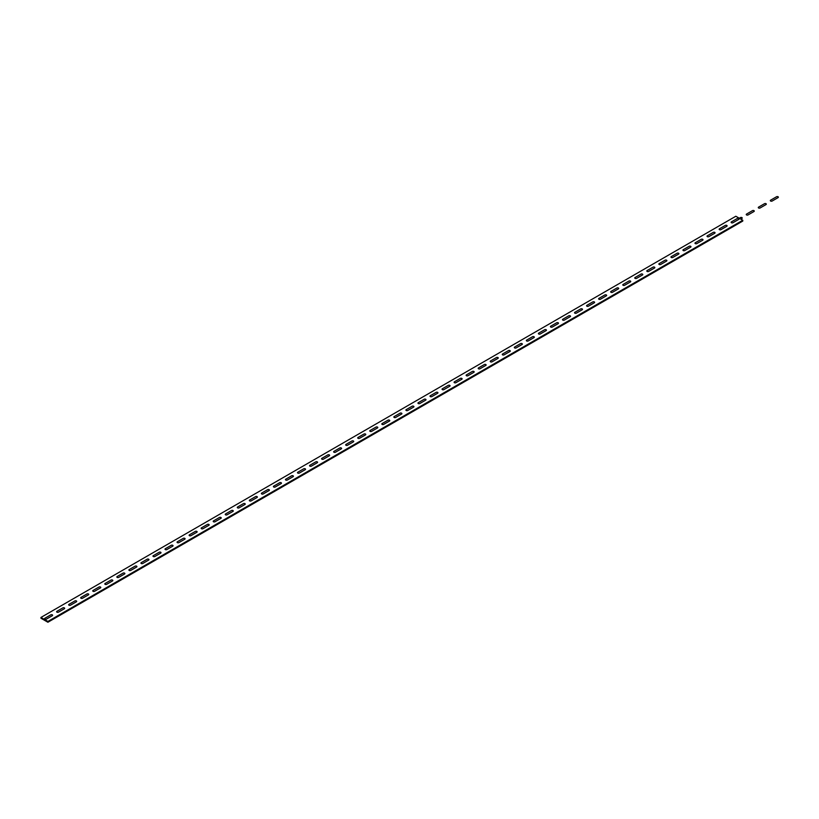 <?xml version="1.0" encoding="UTF-8"?>
<svg xmlns="http://www.w3.org/2000/svg" width="819" height="819" viewBox="0 0 819 819"><rect width="100%" height="100%" fill="white"/><g stroke="black" fill="none" stroke-linecap="round" stroke-linejoin="round"><path stroke-width="1.23" d="M738.84 219.338L732.933 222.748A1.065 0.614 180 0 1 731.428 221.877L737.335 218.468A1.065 0.614 180 0 1 738.84 219.338M726.791 226.29L720.884 229.699A1.065 0.614 180 0 1 719.379 228.839L725.286 225.42A1.065 0.614 180 0 1 726.791 226.29M714.752 233.251L708.844 236.66A1.065 0.614 180 0 1 707.34 235.79L713.247 232.381A1.065 0.614 180 0 1 714.752 233.251M702.702 240.202L696.795 243.612A1.065 0.614 180 0 1 695.29 242.741L701.197 239.332A1.065 0.614 180 0 1 702.702 240.202M690.663 247.154L684.756 250.563A1.065 0.614 180 0 1 683.251 249.693L689.158 246.284A1.065 0.614 180 0 1 690.663 247.154M678.613 254.105L672.706 257.514A1.065 0.614 180 0 1 671.201 256.654L677.108 253.235A1.065 0.614 180 0 1 678.613 254.105M666.574 261.066L660.667 264.476A1.065 0.614 180 0 1 659.162 263.605L665.069 260.196A1.065 0.614 180 0 1 666.574 261.066M654.524 268.018L648.617 271.427A1.065 0.614 180 0 1 647.112 270.557L653.019 267.148A1.065 0.614 180 0 1 654.524 268.018M642.485 274.969L636.578 278.378A1.065 0.614 180 0 1 635.073 277.508L640.98 274.099A1.065 0.614 180 0 1 642.485 274.969M630.435 281.92L624.528 285.329A1.065 0.614 180 0 1 623.024 284.469L628.931 281.05A1.065 0.614 180 0 1 630.435 281.92M618.396 288.882L612.489 292.291A1.065 0.614 180 0 1 610.984 291.421L616.891 288.012A1.065 0.614 180 0 1 618.396 288.882M606.347 295.833L600.44 299.242A1.065 0.614 180 0 1 598.935 298.372L604.842 294.963A1.065 0.614 180 0 1 606.347 295.833M594.307 302.784L588.4 306.193A1.065 0.614 180 0 1 586.895 305.323L592.802 301.914A1.065 0.614 180 0 1 594.307 302.784M582.258 309.736L576.351 313.155A1.065 0.614 180 0 1 574.846 312.285L580.753 308.876A1.065 0.614 180 0 1 582.258 309.736M570.219 316.697L564.311 320.106A1.065 0.614 180 0 1 562.807 319.236L568.714 315.827A1.065 0.614 180 0 1 570.219 316.697M558.169 323.648L552.262 327.057A1.065 0.614 180 0 1 550.757 326.187L556.664 322.778A1.065 0.614 180 0 1 558.169 323.648M546.13 330.6L540.223 334.009A1.065 0.614 180 0 1 538.718 333.138L544.625 329.729A1.065 0.614 180 0 1 546.13 330.6M534.08 337.551L528.173 340.97A1.065 0.614 180 0 1 526.668 340.1L532.575 336.691A1.065 0.614 180 0 1 534.08 337.551M522.041 344.512L516.134 347.921A1.065 0.614 180 0 1 514.629 347.051L520.536 343.642A1.065 0.614 180 0 1 522.041 344.512M509.991 351.464L504.084 354.873A1.065 0.614 180 0 1 502.579 354.003L508.486 350.593A1.065 0.614 180 0 1 509.991 351.464M497.952 358.415L492.045 361.824A1.065 0.614 180 0 1 490.54 360.954L496.447 357.545A1.065 0.614 180 0 1 497.952 358.415M485.902 365.366L479.995 368.785A1.065 0.614 180 0 1 478.491 367.915L484.398 364.506A1.065 0.614 180 0 1 485.902 365.366M473.863 372.328L467.956 375.737A1.065 0.614 180 0 1 466.451 374.867L472.348 371.457A1.065 0.614 180 0 1 473.863 372.328M461.814 379.279L455.907 382.688A1.065 0.614 180 0 1 454.402 381.818L460.309 378.409A1.065 0.614 180 0 1 461.814 379.279M449.774 386.23L443.867 389.639A1.065 0.614 180 0 1 442.362 388.769L448.259 385.36A1.065 0.614 180 0 1 449.774 386.23M437.725 393.181L431.818 396.601A1.065 0.614 180 0 1 430.313 395.731L436.22 392.321A1.065 0.614 180 0 1 437.725 393.181M425.685 400.143L419.778 403.552A1.065 0.614 180 0 1 418.274 402.682L424.17 399.273A1.065 0.614 180 0 1 425.685 400.143M413.636 407.094L407.729 410.503A1.065 0.614 180 0 1 406.224 409.633L412.131 406.224A1.065 0.614 180 0 1 413.636 407.094M401.586 414.045L395.69 417.455A1.065 0.614 180 0 1 394.174 416.584L400.082 413.175A1.065 0.614 180 0 1 401.586 414.045M389.547 420.997L383.64 424.416A1.065 0.614 180 0 1 382.135 423.546L388.042 420.137A1.065 0.614 180 0 1 389.547 420.997M377.498 427.958L371.601 431.367A1.065 0.614 180 0 1 370.086 430.497L375.993 427.088A1.065 0.614 180 0 1 377.498 427.958M365.458 434.909L359.551 438.319A1.065 0.614 180 0 1 358.046 437.448L363.953 434.039A1.065 0.614 180 0 1 365.458 434.909M353.409 441.861L347.502 445.27A1.065 0.614 180 0 1 345.997 444.4L351.904 440.991A1.065 0.614 180 0 1 353.409 441.861M341.369 448.812L335.462 452.231A1.065 0.614 180 0 1 333.957 451.361L339.865 447.952A1.065 0.614 180 0 1 341.369 448.812M329.32 455.773L323.413 459.183A1.065 0.614 180 0 1 321.908 458.312L327.815 454.903A1.065 0.614 180 0 1 329.32 455.773M317.281 462.725L311.374 466.134A1.065 0.614 180 0 1 309.869 465.264L315.776 461.855A1.065 0.614 180 0 1 317.281 462.725M305.231 469.676L299.324 473.085A1.065 0.614 180 0 1 297.819 472.215L303.726 468.806A1.065 0.614 180 0 1 305.231 469.676M293.192 476.627L287.285 480.047A1.065 0.614 180 0 1 285.78 479.176L291.687 475.767A1.065 0.614 180 0 1 293.192 476.627M281.142 483.589L275.235 486.998A1.065 0.614 180 0 1 273.73 486.128L279.637 482.719A1.065 0.614 180 0 1 281.142 483.589M269.103 490.54L263.196 493.949A1.065 0.614 180 0 1 261.691 493.079L267.598 489.67A1.065 0.614 180 0 1 269.103 490.54M257.053 497.491L251.146 500.9A1.065 0.614 180 0 1 249.641 500.03L255.548 496.621A1.065 0.614 180 0 1 257.053 497.491M245.014 504.443L239.107 507.862A1.065 0.614 180 0 1 237.602 506.992L243.509 503.583A1.065 0.614 180 0 1 245.014 504.443M232.965 511.404L227.058 514.813A1.065 0.614 180 0 1 225.553 513.943L231.46 510.534A1.065 0.614 180 0 1 232.965 511.404M220.925 518.355L215.018 521.764A1.065 0.614 180 0 1 213.513 520.894L219.42 517.485A1.065 0.614 180 0 1 220.925 518.355M208.876 525.307L202.969 528.716A1.065 0.614 180 0 1 201.464 527.846L207.371 524.436A1.065 0.614 180 0 1 208.876 525.307M196.836 532.268L190.929 535.677A1.065 0.614 180 0 1 189.424 534.807L195.332 531.398A1.065 0.614 180 0 1 196.836 532.268M184.787 539.219L178.88 542.628A1.065 0.614 180 0 1 177.375 541.758L183.282 538.349A1.065 0.614 180 0 1 184.787 539.219M172.748 546.171L166.841 549.58A1.065 0.614 180 0 1 165.336 548.71L171.243 545.3A1.065 0.614 180 0 1 172.748 546.171M160.698 553.122L154.791 556.531A1.065 0.614 180 0 1 153.286 555.661L159.193 552.252A1.065 0.614 180 0 1 160.698 553.122M148.659 560.083L142.752 563.492A1.065 0.614 180 0 1 141.247 562.622L147.154 559.213A1.065 0.614 180 0 1 148.659 560.083M136.609 567.035L130.702 570.444A1.065 0.614 180 0 1 129.197 569.574L135.104 566.164A1.065 0.614 180 0 1 136.609 567.035M124.57 573.986L118.663 577.395A1.065 0.614 180 0 1 117.158 576.525L123.065 573.116A1.065 0.614 180 0 1 124.57 573.986M112.52 580.937L106.613 584.346A1.065 0.614 180 0 1 105.108 583.476L111.015 580.067A1.065 0.614 180 0 1 112.52 580.937M100.481 587.899L94.574 591.308A1.065 0.614 180 0 1 93.069 590.438L98.976 587.028A1.065 0.614 180 0 1 100.481 587.899M88.432 594.85L82.524 598.259A1.065 0.614 180 0 1 81.02 597.389L86.927 593.98A1.065 0.614 180 0 1 88.432 594.85M76.392 601.801L70.485 605.21A1.065 0.614 180 0 1 68.98 604.34L74.887 600.931A1.065 0.614 180 0 1 76.392 601.801M64.343 608.752L58.436 612.162A1.065 0.614 180 0 1 56.931 611.291L62.838 607.882A1.065 0.614 180 0 1 64.343 608.752M52.303 615.714L46.396 619.123A1.065 0.614 180 0 1 44.891 618.253L50.798 614.844A1.065 0.614 180 0 1 52.303 615.714M778.05 197.625L772.143 201.034A1.065 0.614 180 0 1 770.638 200.164L776.545 196.755A1.065 0.614 180 0 1 778.05 197.625M766 204.576L760.104 207.985A1.065 0.614 180 0 1 758.589 207.115L764.496 203.706A1.065 0.614 180 0 1 766 204.576M753.961 211.527L748.054 214.936A1.065 0.614 180 0 1 746.549 214.066L752.456 210.657A1.065 0.614 180 0 1 753.961 211.527M739.301 218.253L740.407 217.608A1.065 0.614 180 0 1 741.912 218.478L740.806 219.123M40.95 617.434L735.831 216.247L742.772 220.26L47.901 621.447L40.95 617.434L40.95 618.232L47.901 622.245L47.901 621.447M47.901 622.245L742.772 221.069L742.772 220.26"/></g></svg>
